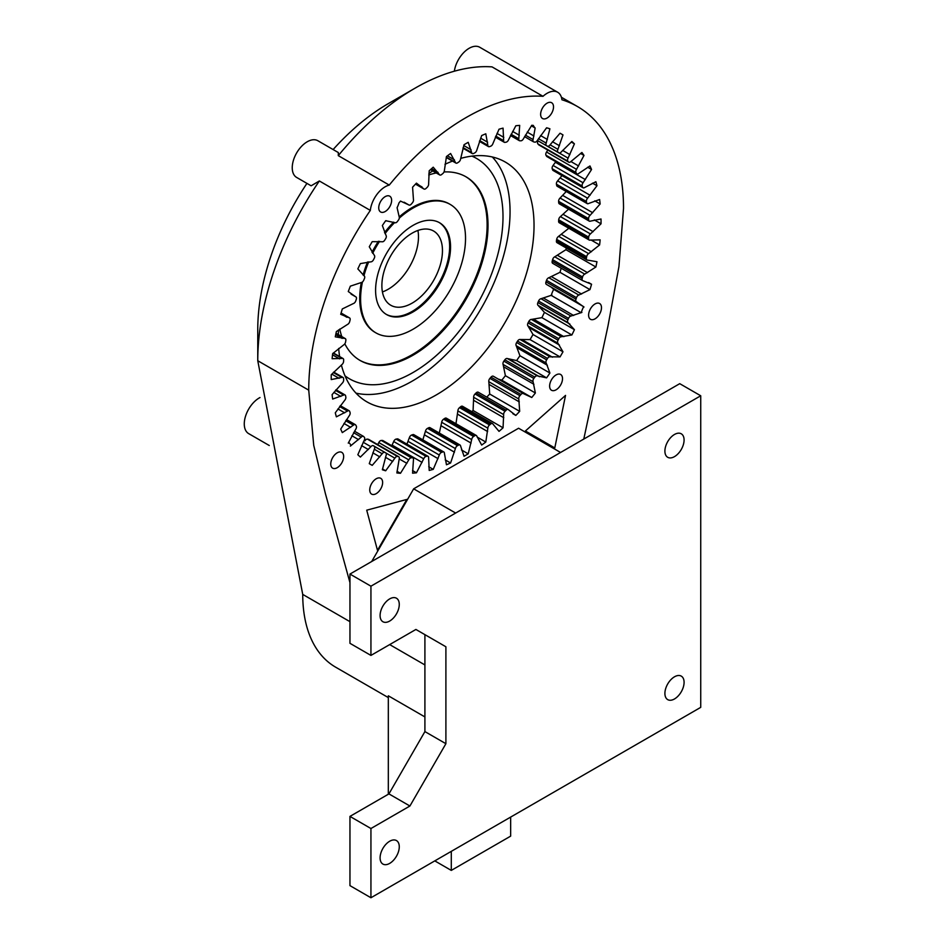 <?xml version="1.0" encoding="UTF-8"?>
<svg xmlns="http://www.w3.org/2000/svg" width="945" height="945" viewBox="0 0 945 945"><rect width="100%" height="100%" fill="white"/><g stroke="black" fill="none" stroke-linecap="round" stroke-linejoin="round"><path stroke-width="1.42" d="M388.324 697.599L335.664 667.194A158.996 91.795 -60 0 1 302.731 594.405L257.761 360.73A222.595 128.52 -60 0 1 319.351 180.979L370.322 210.404A21.203 12.238 -60 0 1 389.257 185.078L338.286 155.641L338.334 152.558L317.827 140.722A21.203 12.238 -60 0 0 301.49 146.404A21.203 12.238 -60 0 0 292.241 167.737A21.203 12.238 -60 0 0 296.635 177.436L311.118 185.799L319.351 180.979M306.936 183.389A184.44 106.49 -60 0 0 257.761 329.569L257.761 360.73L308.731 390.155A222.595 128.52 -60 0 1 370.322 210.404M338.286 155.641A222.595 128.52 -60 0 1 415.162 88.109A222.595 128.52 -60 0 1 492.038 66.882L543.009 96.307A21.203 12.238 -60 0 1 557.68 92.256A21.203 12.238 -60 0 1 561.932 99.768A222.595 128.52 -60 0 1 577.43 106.513A222.595 128.52 -60 0 1 623.523 208.408L618.928 266.644L608.048 325.635L583.786 439.071M333.124 149.546A184.44 106.49 -60 0 1 388.182 103.69L415.162 88.109M308.731 390.155L313.716 445.26L325.352 493.42L349.957 582.663M560.562 452.466L518.592 428.239L413.662 488.825L371.692 561.519M389.257 185.078A222.595 128.52 -60 0 1 543.009 96.307M378.732 207.805A9.119 5.268 120 0 0 380.622 211.975A9.119 5.268 120 0 0 389.742 206.719A9.119 5.268 120 0 0 389.742 196.182A9.119 5.268 120 0 0 382.713 198.627A9.119 5.268 120 0 0 378.732 207.805M330.762 463.983A9.119 5.268 120 0 0 332.652 468.153A9.119 5.268 120 0 0 341.771 462.885A9.119 5.268 120 0 0 341.771 452.36A9.119 5.268 120 0 0 334.743 454.805A9.119 5.268 120 0 0 330.762 463.983M369.743 489.947A9.119 5.268 120 0 0 371.633 494.117A9.119 5.268 120 0 0 380.74 488.86A9.119 5.268 120 0 0 380.74 478.324A9.119 5.268 120 0 0 373.724 480.769A9.119 5.268 120 0 0 369.743 489.947M366.719 510.182L406.846 499.432L377.48 550.309L366.719 510.182M386.269 220.717A21.203 12.238 -60 0 1 385.182 221.39A190.796 110.152 120 0 0 382.359 225.536L386.08 235.541A2.906 1.677 -60 0 1 385.619 238.731A173.62 100.241 120 0 0 384.745 240.136A2.906 1.677 -60 0 1 382.17 241.755L372.212 241.66A190.796 110.152 120 0 0 369.271 246.763L374.326 255.327A2.906 1.677 -60 0 1 374.208 258.375A173.62 100.241 120 0 0 373.44 259.84A2.906 1.677 -60 0 1 370.901 261.824L360.376 263.608A190.796 110.152 120 0 0 357.836 268.888L364.156 275.869A2.906 1.677 -60 0 1 364.38 278.704A173.62 100.241 120 0 0 363.731 280.204A2.906 1.677 -60 0 1 361.262 282.531L350.347 286.158A190.796 110.152 120 0 0 348.268 291.532L355.733 296.813A2.906 1.677 -60 0 1 355.899 296.884A2.906 1.677 -60 0 1 356.277 299.4A173.62 100.241 120 0 0 355.757 300.912A2.906 1.677 -60 0 1 353.43 303.522L342.303 308.944A190.796 110.152 120 0 0 340.708 314.319L349.189 317.792A2.906 1.677 -60 0 1 349.579 317.922A2.906 1.677 -60 0 1 350.063 320.083A173.62 100.241 120 0 0 349.685 321.583A2.906 1.677 -60 0 1 347.512 324.442L336.373 331.565A190.796 110.152 120 0 0 335.286 336.833L344.653 338.452A2.906 1.677 -60 0 1 345.279 338.593A2.906 1.677 -60 0 1 345.835 340.413A173.62 100.241 120 0 0 345.61 341.877A2.906 1.677 -60 0 1 343.637 344.937L332.664 353.619A190.796 110.152 120 0 0 332.12 358.71L342.184 358.45A2.906 1.677 -60 0 1 343.07 358.545A2.906 1.677 -60 0 1 343.661 360.045A173.62 100.241 120 0 0 343.59 361.439A2.906 1.677 -60 0 1 341.842 364.64L331.234 374.763A190.796 110.152 120 0 0 331.234 379.571L341.842 377.433A2.906 1.677 -60 0 1 342.988 377.445A2.906 1.677 -60 0 1 343.59 378.626A173.62 100.241 120 0 0 343.661 379.937A2.906 1.677 -60 0 1 342.184 383.233L332.108 394.597A190.796 110.152 120 0 0 332.664 399.062L343.637 395.081A2.906 1.677 -60 0 1 345.043 394.963A2.906 1.677 -60 0 1 345.61 395.861A173.62 100.241 120 0 0 345.835 397.054A2.906 1.677 -60 0 1 344.653 400.385L335.286 412.811A190.796 110.152 120 0 0 336.373 416.839L347.512 411.087A2.906 1.677 -60 0 1 349.189 410.791A2.906 1.677 -60 0 1 349.685 411.441A173.62 100.241 120 0 0 350.063 412.504A2.906 1.677 -60 0 1 349.189 415.812L340.708 429.089A190.796 110.152 120 0 0 342.303 432.609L353.43 425.179A2.906 1.677 -60 0 1 355.367 424.683A2.906 1.677 -60 0 1 355.757 425.096A173.62 100.241 120 0 0 356.277 426.006A2.906 1.677 -60 0 1 355.733 429.243L348.268 443.134M546.6 127.788L537.398 140.392A2.906 1.677 -60 0 1 534.823 142.128A173.62 100.241 120 0 0 533.854 141.939A2.906 1.677 -60 0 1 533.523 141.821A2.906 1.677 -60 0 1 533.063 139.553L535.165 128A21.203 12.238 -60 0 1 533.299 125.401A190.796 110.152 120 0 0 531.775 125.283L523.471 138.691A2.906 1.677 -60 0 1 520.955 140.793A173.62 100.241 120 0 0 519.904 140.793A2.906 1.677 -60 0 1 519.348 140.663A2.906 1.677 -60 0 1 518.805 138.738L519.679 125.378A190.796 110.152 120 0 0 515.828 125.768L508.575 139.742A2.906 1.677 -60 0 1 506.142 142.163A173.62 100.241 120 0 0 505.043 142.364A2.906 1.677 -60 0 1 504.24 142.258A2.906 1.677 -60 0 1 503.65 140.663L503.059 128.13A190.796 110.152 120 0 0 499.031 129.205L492.947 143.522A2.906 1.677 -60 0 1 490.656 146.215A173.62 100.241 120 0 0 489.51 146.617A2.906 1.677 -60 0 1 488.447 146.581A2.906 1.677 -60 0 1 487.844 145.306L485.801 133.8A190.796 110.152 120 0 0 481.666 135.56L476.859 149.971A2.906 1.677 -60 0 1 474.744 152.901A173.62 100.241 120 0 0 473.575 153.48A2.906 1.677 -60 0 1 472.24 153.562A2.906 1.677 -60 0 1 471.673 152.57L468.212 142.317A190.796 110.152 120 0 0 464.042 144.727L460.593 158.973A2.906 1.677 -60 0 1 458.679 162.079A173.62 100.241 120 0 0 457.522 162.847A2.906 1.677 -60 0 1 455.915 163.072A2.906 1.677 -60 0 1 455.395 162.363L450.588 153.503A190.796 110.152 120 0 0 446.453 156.527L444.41 170.372A2.906 1.677 -60 0 1 442.756 173.608A173.62 100.241 120 0 0 441.598 174.541A2.906 1.677 -60 0 1 439.744 174.967A2.906 1.677 -60 0 1 439.319 174.494L433.223 167.194A190.796 110.152 120 0 0 429.195 170.773L428.617 183.98A2.906 1.677 -60 0 1 427.223 187.287A173.62 100.241 120 0 0 426.112 188.362A2.906 1.677 -60 0 1 423.986 189.024A2.906 1.677 -60 0 1 423.691 188.752L416.438 183.141A190.796 110.152 120 0 0 412.575 187.216L413.449 199.56A2.906 1.677 -60 0 1 412.351 202.891A173.62 100.241 120 0 0 411.299 204.096A2.906 1.677 -60 0 1 408.937 205.018A2.906 1.677 -60 0 1 408.783 204.911L400.491 201.084A190.796 110.152 120 0 0 398.955 202.962A21.203 12.238 -60 0 1 397.089 207.711L399.192 216.842A2.906 1.677 -60 0 1 398.412 220.138A173.62 100.241 120 0 0 397.432 221.449A2.906 1.677 -60 0 1 394.868 222.677L385.666 220.693M583.998 307.031L576.533 301.762A2.906 1.677 -60 0 1 576.367 301.679A2.906 1.677 -60 0 1 575.977 299.163A173.62 100.241 120 0 0 576.497 297.663A2.906 1.677 -60 0 1 578.836 295.041L589.963 289.619A190.796 110.152 120 0 0 591.558 284.256L583.065 280.771A2.906 1.677 -60 0 1 582.687 280.653A2.906 1.677 -60 0 1 582.191 278.48A173.62 100.241 120 0 0 582.569 276.979A2.906 1.677 -60 0 1 584.742 274.121L595.893 267.01A190.796 110.152 120 0 0 596.968 261.73L587.613 260.111A2.906 1.677 -60 0 1 586.987 259.981A2.906 1.677 -60 0 1 586.42 258.15A173.62 100.241 120 0 0 586.656 256.697A2.906 1.677 -60 0 1 588.629 253.638L599.602 244.944A190.796 110.152 120 0 0 600.146 239.853L590.07 240.113A2.906 1.677 -60 0 1 589.196 240.018A2.906 1.677 -60 0 1 588.593 238.518A173.62 100.241 120 0 0 588.676 237.136A2.906 1.677 -60 0 1 590.412 233.923L601.032 223.811A190.796 110.152 120 0 0 601.02 218.992L590.412 221.13A2.906 1.677 -60 0 1 589.267 221.13A2.906 1.677 -60 0 1 588.676 219.937A173.62 100.241 120 0 0 588.593 218.638A2.906 1.677 -60 0 1 590.07 215.342L600.146 203.966A190.796 110.152 120 0 0 599.602 199.501L588.629 203.482A2.906 1.677 -60 0 1 587.211 203.612A2.906 1.677 -60 0 1 586.656 202.702A173.62 100.241 120 0 0 586.42 201.509A2.906 1.677 -60 0 1 587.613 198.178L596.968 185.752A190.796 110.152 120 0 0 595.893 181.724L584.742 187.476A2.906 1.677 -60 0 1 583.065 187.772A2.906 1.677 -60 0 1 582.569 187.134A173.62 100.241 120 0 0 582.191 186.071A2.906 1.677 -60 0 1 583.065 182.763L591.558 169.486A190.796 110.152 120 0 0 589.963 165.954L578.836 173.384A2.906 1.677 -60 0 1 576.887 173.88A2.906 1.677 -60 0 1 576.497 173.467A173.62 100.241 120 0 0 575.977 172.557A2.906 1.677 -60 0 1 576.533 169.332L583.998 155.429A190.796 110.152 120 0 0 581.907 152.476L570.993 161.453A2.906 1.677 -60 0 1 568.795 162.186A2.906 1.677 -60 0 1 568.536 161.961A173.62 100.241 120 0 0 567.886 161.217A2.906 1.677 -60 0 1 568.099 158.122L574.418 143.853A190.796 110.152 120 0 0 571.879 141.49L561.354 151.861A2.906 1.677 -60 0 1 558.92 152.877A2.906 1.677 -60 0 1 558.814 152.806A173.62 100.241 120 0 0 558.046 152.239A2.906 1.677 -60 0 1 557.928 149.334L562.996 134.922A190.796 110.152 120 0 0 561.566 134.072A190.796 110.152 120 0 0 560.042 133.221L550.096 144.809A2.906 1.677 -60 0 1 547.521 146.156A173.62 100.241 120 0 0 546.635 145.778A2.906 1.677 -60 0 1 546.529 145.719A2.906 1.677 -60 0 1 546.186 143.108L549.907 128.803A190.796 110.152 120 0 0 547.072 127.918A21.203 12.238 -60 0 1 545.997 128.496M553.687 289.383A21.203 12.238 -60 0 0 551.23 295.419L581.21 312.736A21.203 12.238 -60 0 1 583.667 306.7L553.687 289.383L551.242 287.174M350.347 446.099L361.262 437.122A2.906 1.677 -60 0 1 363.459 436.377A2.906 1.677 -60 0 1 363.731 436.602A173.62 100.241 120 0 0 364.38 437.346A2.906 1.677 -60 0 1 364.156 440.441L357.836 454.722A190.796 110.152 120 0 0 360.376 457.073L370.901 446.702A2.906 1.677 -60 0 1 373.346 445.697A2.906 1.677 -60 0 1 373.44 445.756A173.62 100.241 120 0 0 374.208 446.323A2.906 1.677 -60 0 1 374.326 449.241L369.271 463.652A190.796 110.152 120 0 0 370.688 464.491A190.796 110.152 120 0 0 372.224 465.353L382.17 453.754A2.906 1.677 -60 0 1 384.745 452.407A173.62 100.241 120 0 0 385.619 452.797A2.906 1.677 -60 0 1 385.725 452.844A2.906 1.677 -60 0 1 386.08 455.466L382.359 469.759A190.796 110.152 120 0 0 385.666 470.787L394.868 458.171A2.906 1.677 -60 0 1 397.432 456.435A173.62 100.241 120 0 0 398.412 456.624A2.906 1.677 -60 0 1 398.731 456.742A2.906 1.677 -60 0 1 399.192 459.01L396.876 472.961A190.796 110.152 120 0 0 400.491 473.28L408.783 459.872A2.906 1.677 -60 0 1 411.299 457.782A173.62 100.241 120 0 0 412.351 457.77A2.906 1.677 -60 0 1 412.906 457.912A2.906 1.677 -60 0 1 413.449 459.837L412.575 473.185A190.796 110.152 120 0 0 416.438 472.807L423.691 458.821A2.906 1.677 -60 0 1 426.112 456.411A173.62 100.241 120 0 0 427.223 456.199A2.906 1.677 -60 0 1 428.026 456.317A2.906 1.677 -60 0 1 428.617 457.912L429.207 470.445A190.796 110.152 120 0 0 433.235 469.358L439.319 455.041A2.906 1.677 -60 0 1 441.598 452.348A173.62 100.241 120 0 0 442.756 451.946A2.906 1.677 -60 0 1 443.819 451.982A2.906 1.677 -60 0 1 444.41 453.269L446.453 464.763A190.796 110.152 120 0 0 450.588 463.003L455.395 448.591A2.906 1.677 -60 0 1 457.522 445.674A173.62 100.241 120 0 0 458.679 445.083A2.906 1.677 -60 0 1 460.014 445.012A2.906 1.677 -60 0 1 460.593 445.993L464.042 456.258A190.796 110.152 120 0 0 468.212 453.848L471.673 439.59A2.906 1.677 -60 0 1 473.575 436.484A173.62 100.241 120 0 0 474.744 435.728A2.906 1.677 -60 0 1 476.339 435.491A2.906 1.677 -60 0 1 476.859 436.2L481.666 445.06A190.796 110.152 120 0 0 485.801 442.047L487.844 428.191A2.906 1.677 -60 0 1 489.51 424.955A173.62 100.241 120 0 0 490.656 424.033A2.906 1.677 -60 0 1 492.522 423.596A2.906 1.677 -60 0 1 492.947 424.081L499.031 431.369A190.796 110.152 120 0 0 503.059 427.801L503.65 414.583A2.906 1.677 -60 0 1 505.043 411.276A173.62 100.241 120 0 0 506.142 410.201A2.906 1.677 -60 0 1 508.268 409.539A2.906 1.677 -60 0 1 508.575 409.811L515.828 415.422A190.796 110.152 120 0 0 519.679 411.358L518.805 399.003A2.906 1.677 -60 0 1 519.904 395.683A173.62 100.241 120 0 0 520.955 394.478A2.906 1.677 -60 0 1 523.317 393.545A2.906 1.677 -60 0 1 523.471 393.652L531.775 397.491A190.796 110.152 120 0 0 535.378 392.99L533.063 381.721A2.906 1.677 -60 0 1 533.854 378.437A173.62 100.241 120 0 0 534.823 377.114A2.906 1.677 -60 0 1 537.398 375.886L546.6 377.87A190.796 110.152 120 0 0 549.907 373.027L546.186 363.022A2.906 1.677 -60 0 1 546.635 359.832A173.62 100.241 120 0 0 547.521 358.427A2.906 1.677 -60 0 1 550.096 356.808L560.042 356.915A190.796 110.152 120 0 0 562.984 351.8L557.928 343.236A2.906 1.677 -60 0 1 558.046 340.188A173.62 100.241 120 0 0 558.814 338.735A2.906 1.677 -60 0 1 561.354 336.739L571.879 334.967A190.796 110.152 120 0 0 574.418 329.675L568.099 322.694A2.906 1.677 -60 0 1 567.886 319.859A173.62 100.241 120 0 0 568.536 318.359A2.906 1.677 -60 0 1 570.993 316.032L581.907 312.405M348.587 442.414A21.203 12.238 -60 0 1 351.056 445.615M540.635 114.333A9.119 5.268 120 0 0 542.513 118.503A9.119 5.268 120 0 0 551.632 113.246A9.119 5.268 120 0 0 551.632 102.721A9.119 5.268 120 0 0 544.615 105.155A9.119 5.268 120 0 0 540.635 114.333M588.605 315.122A9.119 5.268 120 0 0 590.483 319.292A9.119 5.268 120 0 0 599.602 314.035A9.119 5.268 120 0 0 599.602 303.51A9.119 5.268 120 0 0 592.574 305.944A9.119 5.268 120 0 0 588.605 315.122M549.624 386.092A9.119 5.268 120 0 0 551.514 390.261A9.119 5.268 120 0 0 560.633 385.005A9.119 5.268 120 0 0 560.633 374.48A9.119 5.268 120 0 0 553.605 376.913A9.119 5.268 120 0 0 549.624 386.092M525.408 430.979L554.786 447.942L565.535 395.4L525.408 430.979M269.266 445.508L248.665 433.613A21.203 12.238 -60 0 1 244.271 423.915A21.203 12.238 -60 0 1 260.005 397.538M417.926 230.462A42.844 24.735 -60 0 1 382.418 291.946M454.356 71.206A21.203 12.238 -60 0 1 464.586 51.739A21.203 12.238 -60 0 1 479.729 47.25L557.68 92.256M389.683 644.596L424.907 664.937M413.662 488.825L455.632 513.052M408.783 204.911L404.188 202.254M423.691 188.752L415.552 184.062M355.733 296.813L351.138 294.155M439.319 174.494L430.636 169.474M349.189 317.792L341.05 313.09M455.395 162.363L446.323 157.118M344.653 338.452L335.971 333.443M471.673 152.57L463.133 147.644M342.184 358.45L333.101 353.206M487.844 145.306L479.706 140.604M341.842 377.433L333.313 372.507M503.65 140.663L495.771 136.115M343.637 395.081L335.499 390.38M518.805 138.738L511.091 134.273M347.512 411.087L339.645 406.539M531.385 125.815L535.165 128M533.063 139.553L525.396 135.123M353.43 425.179L345.705 420.726M546.186 143.108L538.473 138.655M361.262 437.122L353.595 432.692M562.996 134.922L560.125 133.257M557.928 149.334L550.096 144.809M370.901 446.702L363.199 442.248M574.418 143.853L571.252 142.022M568.099 158.122L559.204 152.984M539.134 144.998A2.906 1.677 -60 0 1 538.815 144.88A2.906 1.677 -60 0 1 538.555 144.656A173.62 100.241 120 0 0 537.906 143.912A2.906 1.677 -60 0 1 538.095 140.852M372.224 465.353L369.271 463.641M382.17 453.754L374.326 449.241M583.998 155.429L580.525 153.433M576.533 169.332L546.553 152.015L547.793 150.054M576.887 173.88L546.907 156.575A2.906 1.677 -60 0 1 546.517 156.161A173.62 100.241 120 0 0 545.997 155.252A2.906 1.677 -60 0 1 546.553 152.015M385.666 470.787L382.501 468.956M394.868 458.171L385.973 453.033M364.912 440.819A2.906 1.677 -60 0 1 367.451 439.13A173.62 100.241 120 0 0 368.432 439.319A2.906 1.677 -60 0 1 368.751 439.437A2.906 1.677 -60 0 1 369.011 439.649M591.558 169.486L587.66 167.241M583.065 182.763L553.085 165.446L555.79 161.701M583.065 187.772L553.085 170.466A2.906 1.677 -60 0 1 552.589 169.816A173.62 100.241 120 0 0 552.211 168.753A2.906 1.677 -60 0 1 553.085 165.446M400.491 473.28L397.018 471.283M377.728 444.622L378.803 442.567A2.906 1.677 -60 0 1 381.319 440.464A173.62 100.241 120 0 0 382.371 440.464A2.906 1.677 -60 0 1 382.926 440.594L412.906 457.912M408.783 459.872L378.803 442.567M596.968 185.752L592.468 183.153M587.613 198.178L557.633 180.873L561.98 175.593M587.211 203.612L557.231 186.295A2.906 1.677 -60 0 1 556.676 185.397A173.62 100.241 120 0 0 556.44 184.204A2.906 1.677 -60 0 1 557.633 180.873M416.438 472.807L412.54 470.551M391.809 445.721L393.711 441.516A2.906 1.677 -60 0 1 396.132 439.094A173.62 100.241 120 0 0 397.243 438.893A2.906 1.677 -60 0 1 398.046 439L428.026 456.317M423.691 458.821L393.711 441.516M600.146 203.966L594.759 200.848M590.07 215.342L560.09 198.025L566.256 191.504M589.267 221.13L559.286 203.813A2.906 1.677 -60 0 1 558.696 202.632A173.62 100.241 120 0 0 558.613 201.32A2.906 1.677 -60 0 1 560.09 198.025M433.235 469.358L428.723 466.759M406.941 444.138L409.339 437.736A2.906 1.677 -60 0 1 411.618 435.043A173.62 100.241 120 0 0 412.776 434.641A2.906 1.677 -60 0 1 413.839 434.676L443.819 451.982M439.319 455.041L409.339 437.736M601.032 223.811L594.31 219.937M590.412 233.923L560.432 216.618L568.559 209.164M589.196 240.018L559.216 222.713A2.906 1.677 -60 0 1 558.613 221.213A173.62 100.241 120 0 0 558.696 219.819A2.906 1.677 -60 0 1 560.432 216.618M450.588 463.003L445.201 459.884M422.852 439.886L425.415 431.286A2.906 1.677 -60 0 1 427.53 428.357A173.62 100.241 120 0 0 428.699 427.778A2.906 1.677 -60 0 1 430.034 427.695L460.014 445.012M455.395 448.591L425.415 431.286M599.602 244.944L590.932 239.935M588.629 253.638L558.649 236.321L569.622 227.639M586.987 259.981L557.007 242.664A2.906 1.677 -60 0 1 556.44 240.845A173.62 100.241 120 0 0 556.676 239.38A2.906 1.677 -60 0 1 558.649 236.321M468.212 453.848L461.503 449.962M439.307 433.046L441.693 422.285A2.906 1.677 -60 0 1 443.595 419.178A173.62 100.241 120 0 0 444.764 418.411A2.906 1.677 -60 0 1 446.359 418.186L476.339 435.491M471.673 439.59L441.693 422.285M595.893 267.01L565.913 249.693A190.796 110.152 120 0 0 566.268 248.015M584.742 274.121L554.762 256.816L565.913 249.693M553.085 263.466A2.906 1.677 -60 0 1 552.707 263.336A2.906 1.677 -60 0 1 552.211 261.174A173.62 100.241 120 0 0 552.589 259.674A2.906 1.677 -60 0 1 554.762 256.816M485.801 442.047L477.13 437.039M455.821 424.73L457.864 410.886A2.906 1.677 -60 0 1 459.53 407.649A173.62 100.241 120 0 0 460.676 406.716A2.906 1.677 -60 0 1 462.542 406.291L492.522 423.596M487.844 428.191L457.864 410.886M591.558 284.256L588.593 282.543M589.963 289.619L559.983 272.314A190.796 110.152 120 0 0 561.2 268.25M578.836 295.041L548.856 277.736L559.983 272.314M576.214 301.573L546.553 284.445A2.906 1.677 -60 0 1 546.375 284.374A2.906 1.677 -60 0 1 545.997 281.858A173.62 100.241 120 0 0 546.517 280.346A2.906 1.677 -60 0 1 548.856 277.736M471.803 411.642A190.796 110.152 120 0 0 473.079 410.484L473.669 397.278A2.906 1.677 -60 0 1 475.051 393.97A173.62 100.241 120 0 0 476.162 392.896A2.906 1.677 -60 0 1 478.288 392.234L508.268 409.539M503.059 427.801L473.079 410.484M503.65 414.583L473.669 397.278M570.993 316.032L541.012 298.726L551.927 295.1M568.099 322.694L538.118 305.389A2.906 1.677 -60 0 1 537.906 302.554A173.62 100.241 120 0 0 538.555 301.053A2.906 1.677 -60 0 1 541.012 298.726M515.828 415.422L512.863 413.709M486.781 397.136A190.796 110.152 120 0 0 489.699 394.041L488.825 381.697A2.906 1.677 -60 0 1 489.923 378.366A173.62 100.241 120 0 0 490.975 377.161A2.906 1.677 -60 0 1 493.337 376.24A2.906 1.677 -60 0 1 493.491 376.346L523.152 393.474M519.679 411.358L489.699 394.041M574.418 329.675L544.438 312.37L538.118 305.389M518.805 399.003L488.825 381.697M571.879 334.967L541.898 317.65A190.796 110.152 120 0 0 544.438 312.37M561.354 336.739L531.373 319.434L541.898 317.65M557.928 343.236L527.948 325.93A2.906 1.677 -60 0 1 528.066 322.883A173.62 100.241 120 0 0 528.834 321.418A2.906 1.677 -60 0 1 531.373 319.434M498.204 379.051L501.795 380.173A190.796 110.152 120 0 0 505.398 375.685L503.083 364.416A2.906 1.677 -60 0 1 503.874 361.12A173.62 100.241 120 0 0 504.843 359.809A2.906 1.677 -60 0 1 507.418 358.58L516.62 360.565A190.796 110.152 120 0 0 519.927 355.722L516.206 345.716A2.906 1.677 -60 0 1 516.655 342.527A173.62 100.241 120 0 0 517.541 341.121A2.906 1.677 -60 0 1 520.116 339.503L530.062 339.598A190.796 110.152 120 0 0 533.004 334.495L527.948 325.93M531.775 397.491L501.795 380.173M535.378 392.99L505.398 375.685M533.063 381.721L503.083 364.416M562.984 351.8L533.004 334.495M560.042 356.915L530.062 339.598M537.398 375.886L507.418 358.58M550.096 356.808L520.116 339.503M546.6 377.87L516.62 360.565M549.907 373.027L519.927 355.722M546.186 363.022L516.206 345.716M424.907 716.924L388.324 695.803L388.324 794.237M381.874 285.614A42.844 24.735 -60 0 1 400.574 242.499A42.844 24.735 -60 0 1 433.59 231.029A42.844 24.735 -60 0 1 433.59 280.5A42.844 24.735 -60 0 1 390.746 305.235A42.844 24.735 -60 0 1 381.874 285.614M700.729 395.778L679.739 383.67L349.957 574.064L349.957 643.309L370.936 655.417L415.906 629.453L445.898 646.77L445.898 743.703L409.917 806.014L370.936 828.517L370.936 897.75L700.729 707.356L700.729 395.778L370.936 586.183L370.936 655.417M445.898 646.77L424.907 634.65L424.907 731.584L388.927 793.894L349.957 816.397L349.957 885.63L370.936 897.75M338.664 348.445A138.431 79.923 120 0 0 339.633 356.56M341.381 365.006A138.431 79.923 120 0 0 366.932 401.861A138.431 79.923 120 0 0 505.362 321.938A138.431 79.923 120 0 0 505.362 162.091A138.431 79.923 120 0 0 460.676 158.394M452.49 161.099A138.431 79.923 120 0 0 444.977 164.312M432.786 170.95A138.431 79.923 120 0 0 428.876 173.455M338.534 329.935A138.431 79.923 120 0 0 338.322 334.577M434.794 860.883L451.285 870.404L510.654 836.136L510.654 817.094M451.285 870.404L451.285 851.362M386.115 314.283A53.003 30.594 120 0 0 438.669 283.429A53.003 30.594 120 0 0 439.106 222.5M349.957 816.397L370.936 828.517M388.927 793.894L409.917 806.014M424.907 731.584L445.898 743.703M349.957 574.064L370.936 586.183M664.902 693.417A13.573 7.832 120 0 0 667.713 699.631A13.573 7.832 120 0 0 681.274 691.799A13.573 7.832 120 0 0 681.274 676.124A13.573 7.832 120 0 0 670.82 679.762A13.573 7.832 120 0 0 664.902 693.417M664.902 451.084A13.573 7.832 120 0 0 667.713 457.297A13.573 7.832 120 0 0 681.274 449.466A13.573 7.832 120 0 0 681.274 433.802A13.573 7.832 120 0 0 670.82 437.429A13.573 7.832 120 0 0 664.902 451.084M380.091 857.847A13.573 7.832 120 0 0 382.89 864.061A13.573 7.832 120 0 0 396.463 856.229A13.573 7.832 120 0 0 396.463 840.566A13.573 7.832 120 0 0 386.009 844.204A13.573 7.832 120 0 0 380.091 857.847M380.091 615.526A13.573 7.832 120 0 0 382.89 621.727A13.573 7.832 120 0 0 396.463 613.896A13.573 7.832 120 0 0 396.463 598.232A13.573 7.832 120 0 0 386.009 601.87A13.573 7.832 120 0 0 380.091 615.526M355.993 393.12A138.431 79.923 120 0 0 481.383 308.094A138.431 79.923 120 0 0 492.321 156.976M375.59 290.28A53.003 30.594 120 0 0 386.564 314.543A53.003 30.594 120 0 0 439.567 283.949A53.003 30.594 120 0 0 439.567 222.748A53.003 30.594 120 0 0 398.719 236.947A53.003 30.594 120 0 0 375.59 290.28M345.102 376.051A127.197 73.438 120 0 0 348.563 378.284L349.461 378.803A127.197 73.438 120 0 0 476.658 305.365A127.197 73.438 120 0 0 476.658 158.488A127.197 73.438 120 0 0 471.874 156.114M476.658 158.488L475.76 157.969A127.197 73.438 120 0 0 472.098 156.09M362.443 281.964A74.194 42.844 120 0 0 360.6 298.939A74.194 42.844 120 0 0 375.968 332.9A74.194 42.844 120 0 0 450.163 290.068A74.194 42.844 120 0 0 450.163 204.392A74.194 42.844 120 0 0 399.286 218.141M394.632 222.571A74.194 42.844 120 0 0 385.028 233.628M379.583 241.341A74.194 42.844 120 0 0 372.673 253.295M368.715 261.871A74.194 42.844 120 0 0 363.943 275.727M345.019 375.85A127.197 73.438 120 0 0 349.461 378.803M361.321 282.52A74.194 42.844 120 0 0 359.702 298.419A74.194 42.844 120 0 0 375.07 332.38L375.968 332.9M450.163 204.392L449.265 203.872A74.194 42.844 120 0 0 399.215 216.901M393.64 222.134A74.194 42.844 120 0 0 384.544 232.564M378.39 241.27A74.194 42.844 120 0 0 372.011 252.303M367.558 261.989A74.194 42.844 120 0 0 363.081 275.078M339.763 329.049A105.994 61.201 120 0 0 341.795 336.574M344.807 343.803A105.994 61.201 120 0 0 360.069 360.447A105.994 61.201 120 0 0 466.062 299.246A105.994 61.201 120 0 0 466.062 176.845A105.994 61.201 120 0 0 444.02 171.955M436.259 172.959A105.994 61.201 120 0 0 428.723 174.967M359.62 360.175A105.994 61.201 120 0 0 465.164 298.726A105.994 61.201 120 0 0 465.613 176.597M302.731 594.405L349.957 621.668M422.096 187.015L416.06 183.531M438.043 172.356L431.593 168.635M346.886 317.284L340.85 313.799M454.462 159.859L447.422 155.807M342.161 338.416L335.711 334.695M471.082 149.759L463.782 145.542M339.55 358.887L332.522 354.824M487.62 142.211L480.627 138.171M339.113 378.331L331.813 374.125M503.791 137.356L496.976 133.422M340.85 396.428L333.845 392.388M519.313 135.265L512.592 131.39M344.724 412.859L337.92 408.937M533.925 135.986L527.204 132.099M350.678 427.353L343.956 423.466M547.379 139.494L540.564 135.56M358.604 439.649L351.883 435.763M559.44 145.743L552.447 141.703M558.046 152.239L547.509 146.156M558.814 152.806L546.635 145.778M368.373 449.548L361.557 445.615M373.228 445.638L385.725 452.844M569.918 154.614L562.618 150.409M567.886 161.217L537.906 143.912M568.536 161.961L538.555 144.656M379.819 456.872L372.814 452.82M384.745 452.407L374.208 446.335M385.619 452.797L373.44 445.756M578.6 165.966L570.91 161.524M575.977 172.557L545.997 155.252M576.497 173.467L546.517 156.161M392.73 461.503L385.442 457.285M397.432 456.435L367.451 439.13M398.412 456.624L368.432 439.319M585.368 179.597L555.388 162.28M582.191 186.071L552.211 168.753M582.569 187.134L552.589 169.816M406.905 463.345L399.215 458.916M411.299 457.782L381.319 440.464M412.351 457.77L382.371 440.464M590.105 195.272L560.125 177.967M586.42 201.509L556.44 184.204M586.656 202.702L556.676 185.397M422.096 462.4L392.116 445.083M426.112 456.411L396.132 439.094M427.223 456.199L397.243 438.893M592.704 212.731L562.724 195.426M588.593 218.638L558.613 201.32M588.676 219.937L558.696 202.632M438.043 458.656L408.063 441.339M441.598 452.348L411.618 435.043M442.756 451.946L412.776 434.641M593.141 231.667L563.161 214.361M588.676 237.136L558.696 219.819M588.593 238.518L558.613 221.213M454.462 452.183L424.482 434.865M457.522 445.674L427.53 428.357M458.679 445.083L428.699 427.778M591.416 251.76L561.436 234.454M586.656 256.697L556.676 239.38M586.42 258.15L556.44 240.845M471.082 443.087L441.102 425.782M473.575 436.484L443.595 419.178M474.744 435.728L444.764 418.411M587.542 272.668L557.562 255.363M582.569 276.979L552.589 259.674M582.191 278.48L552.211 261.174M487.62 431.546L457.64 414.229M489.51 424.955L459.53 407.649M490.656 424.033L460.676 406.716M581.588 294.037L551.596 276.731M576.497 297.663L546.517 280.346M575.977 299.163L545.997 281.858M503.791 417.737L473.811 400.42M505.043 411.276L475.051 393.97M506.142 410.201L476.162 392.896M573.65 315.488L543.67 298.183M568.536 318.359L538.555 301.053M567.886 319.859L537.906 302.554M519.313 401.897L489.333 384.58M569.918 324.111L539.938 306.806M519.904 395.683L489.923 378.366M520.955 394.478L490.975 377.161M563.881 336.668L533.901 319.363M558.814 338.735L528.834 321.418M558.046 340.188L528.066 322.883M533.925 384.296L503.945 366.991M559.44 345.079L529.46 327.761M533.854 378.437L503.874 361.12M534.823 377.114L504.843 359.809M552.447 357.198L522.467 339.893M539.524 376.748L509.544 359.443M547.521 358.427L517.541 341.121M546.635 359.832L516.655 342.527M547.379 365.254L517.399 347.937M577.43 106.513L561.413 97.264M404.082 202.206L408.937 205.018M415.493 184.121L423.986 189.024M351.032 294.084L355.899 296.884M430.483 169.616L439.744 174.967M341.074 313.008L349.579 317.922M446.241 157.484L455.915 163.072M336.007 333.242L345.279 338.593M462.979 148.211L472.24 153.562M333.384 352.957L343.07 358.545M479.422 141.372L488.447 146.581M333.715 372.094L342.988 377.445M495.345 137.119L504.24 142.258M336.03 389.753L345.043 394.963M510.465 135.537L519.348 140.663M340.294 405.665L349.189 410.791M524.558 136.647L533.523 141.821M346.484 419.556L355.367 424.683M354.493 431.204L363.459 436.377M537.362 140.439L558.92 152.877M538.815 144.88L568.795 162.186M368.751 439.437L398.731 456.742M552.707 263.336L582.687 280.653M546.375 284.374L576.367 301.679M493.337 376.24L523.317 393.545"/></g></svg>
